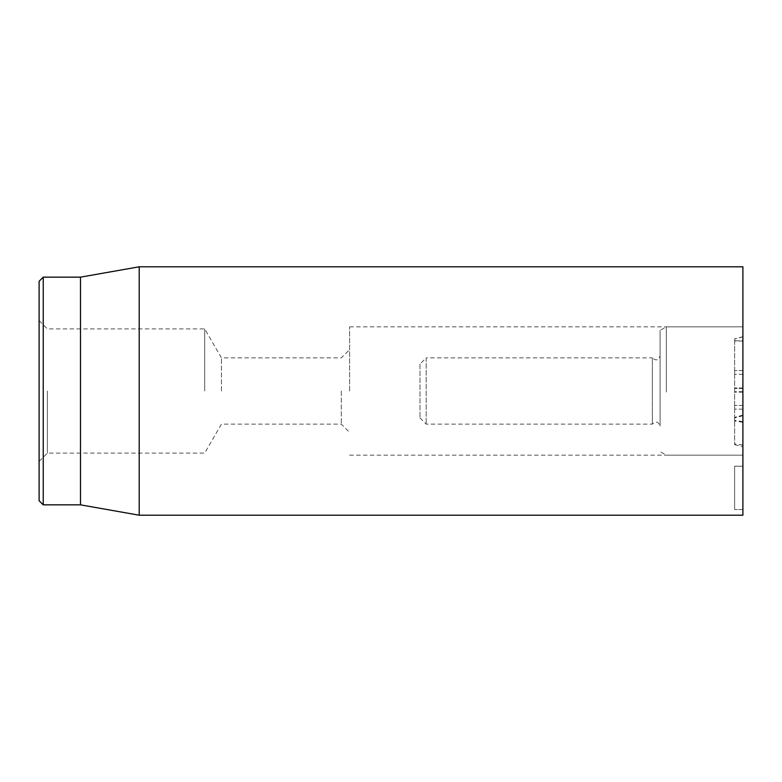 <?xml version="1.0" encoding="UTF-8"?>
<svg xmlns="http://www.w3.org/2000/svg" width="782" height="782" viewBox="0 0 782 782"><rect width="100%" height="100%" fill="white"/><g stroke="black" fill="none" stroke-linecap="round" stroke-linejoin="round"><path stroke-width="0.59" stroke-dasharray="3.91 2.93" d="M742.9 409.123L734.621 409.123L734.621 405.418L734.621 409.123L742.9 409.123L742.9 405.418L742.9 409.123M742.9 405.418L734.621 405.418L742.9 405.418M742.9 391.704L734.621 391.704L734.621 387.999L734.621 391.704L742.9 391.704L742.9 387.999L742.9 391.704M742.9 387.999L734.621 387.999L742.9 387.999M742.9 374.285L734.621 374.285L734.621 370.58L734.621 374.285L742.9 374.285L742.9 370.58L742.9 374.285M742.9 370.58L734.621 370.58L742.9 370.58M734.621 466.228L734.621 509.551L734.621 466.228L734.621 509.551L734.621 466.228L742.9 466.228L742.9 509.551L742.9 466.228L734.621 466.228L742.9 466.228L742.9 509.551L734.621 509.551L742.9 509.551L742.9 466.228L734.621 466.228M742.9 509.551L734.621 509.551L742.9 509.551M742.9 392.144L734.621 392.144L734.621 388.449L734.621 392.144L742.9 392.144L742.9 388.449L742.9 392.144M742.9 388.449L734.621 388.449L742.9 388.449M341.323 391L341.323 424.118L341.323 391M349.603 391L349.603 326.827L349.603 391M221.433 391L221.433 357.882L221.433 391M47.379 391L47.379 453.101L47.379 391M39.1 391L39.1 461.38L39.1 391M204.698 391L204.698 328.899L204.698 391M39.1 500.715L39.1 281.285M742.9 391L742.9 455.173L742.9 391M43.245 277.151L43.245 504.849M80.497 277.151L80.497 504.849M139.196 515.201L139.196 266.799M742.9 266.799L742.9 515.201M734.621 340.805L734.621 444.665L734.621 338.919L734.621 340.805L742.9 340.776L742.9 336.7L742.9 446.884L742.9 340.776M742.9 415.281L734.621 417.539M742.9 415.134L734.621 417.353L742.9 415.134M742.9 415.565L734.621 417.744M742.9 336.7L734.621 338.919L742.9 336.7M419.983 364.089L419.983 417.911L419.983 364.089L426.19 357.882L426.19 424.118L426.19 357.882L652.374 357.882L652.374 424.118L652.374 357.882C655.932 361.069 658.512 360.375 660.096 355.81L660.096 426.19L660.096 355.81M660.096 392.036L660.096 330.415L660.096 392.036M666.313 392.095L666.313 326.827L666.313 392.095M742.9 392.095L742.9 326.827L742.9 392.095M742.9 421.625L734.621 420.364M742.9 445.095L734.621 443.834M742.9 445.202L734.621 443.883M742.9 422.309L734.621 420.99M742.9 415.701L734.621 417.92M742.9 341.06L734.621 341.02M742.9 336.847L734.621 339.065M39.1 461.38L47.379 453.101L204.698 453.101L221.433 424.118L341.323 424.118L349.603 432.397M39.1 320.62L47.379 328.899L204.698 328.899L221.433 357.882L341.323 357.882L349.603 349.603M349.603 455.173L742.9 455.173L666.313 455.173L660.096 451.585M349.603 326.827L742.9 326.827L666.313 326.827L660.096 330.415M734.621 444.665L742.9 446.884M419.983 417.911L426.19 424.118L652.374 424.118C655.932 420.931 658.512 421.625 660.096 426.19"/><path stroke-width="1.17" d="M39.1 391L39.1 500.715L43.245 504.849L43.245 277.151L39.1 281.285L39.1 391M43.245 504.849L80.497 504.849L80.497 277.151L43.245 277.151M139.196 391L139.196 515.201L742.9 515.201L742.9 266.799L139.196 266.799L139.196 391M80.497 504.849L139.196 515.201M80.497 277.151L139.196 266.799"/></g></svg>
